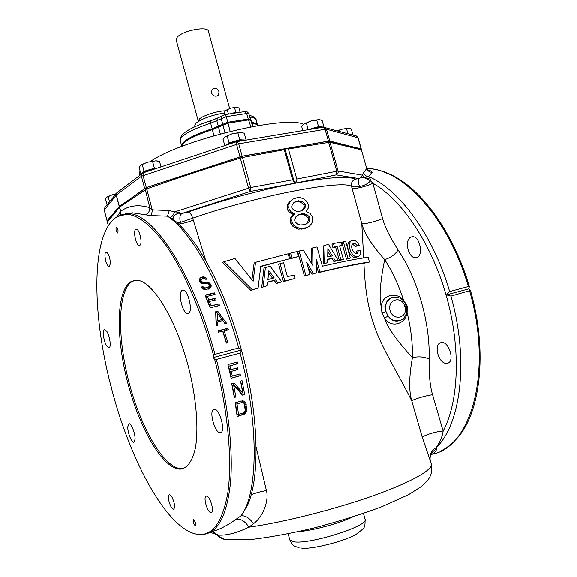 <?xml version="1.0" encoding="UTF-8"?>
<svg xmlns="http://www.w3.org/2000/svg" width="577" height="577" viewBox="0 0 577 577"><rect width="100%" height="100%" fill="white"/><g stroke="black" fill="none" stroke-linecap="round" stroke-linejoin="round"><path stroke-width="0.87" d="M213.533 355.115C200.969 309.337 182.346 267.822 164.25 242.953C145.483 218.539 129.875 209.747 117.434 216.577C91.036 231.644 91.375 311.63 110.979 386.309L111.859 387.809L111.83 389.583C129.45 457.2 163.197 522.466 192.776 533.148C209.891 539.033 221.518 525.964 227.655 493.926C232.69 461.643 228.11 410.283 214.709 359.493L213.31 357.545L213.533 355.115L215.012 354.314L238.734 347.967L241.309 349.46L241.59 350.491L240.104 353.037L216.389 359.442L214.709 359.493M130.712 281.836C116.1 291.147 115.818 337.581 127.82 383.049C139.641 428.545 162.902 469.173 180.219 469.115L180.962 469.072C187.676 467.803 192.502 460.778 195.423 448.004C198.575 429.822 196.678 402.082 189.977 373.016C177.658 320.899 151.939 279.131 136.035 280.292L130.712 281.836M139.915 245.283C142.829 243.754 139.483 228.824 136.309 229.242L135.703 229.451C132.84 231.161 136.186 245.867 139.345 245.47L139.915 245.283M110.438 263.516C109.983 257.299 108.577 253.483 106.226 252.077C105.418 252.156 104.985 253.267 104.935 255.395C105.403 261.59 106.81 265.384 109.154 266.776L110.438 263.516M188.383 313.369L187.785 313.499C182.657 314.198 177.37 292.207 182.231 290.39L182.923 290.217C188.08 289.474 193.367 311.926 188.383 313.369M106.832 331.357C109.998 336.139 111.455 348.191 108.844 347.859L106.658 345.911C103.521 341.086 102.079 329.2 104.697 329.481L106.832 331.357M206.559 496.126C210.158 495.852 214.832 512.6 211.139 512.578L210.93 512.578C207.28 512.636 202.743 496.119 206.407 496.133L206.559 496.126M171.831 496.725C174.744 503.108 175.329 507.32 173.59 509.361L171.117 507.039C168.232 500.67 167.655 496.48 169.4 494.453L171.831 496.725M214.074 409.288C208.441 409.692 214.788 433.623 220.284 432.663L220.335 432.656C226.126 432.656 219.743 408.235 214.24 409.266L214.074 409.288M135.076 439.285C135.422 433.767 131.318 423.186 129.075 423.742L127.791 426.756C127.488 432.281 131.534 442.747 133.806 442.227L135.076 439.285M117.787 232.92C118.386 230.612 117.946 228.672 116.482 227.107L116.273 227.187C115.674 229.502 116.114 231.435 117.578 232.993L117.787 232.92M193.598 519.704C195.408 521.695 195.964 523.685 195.257 525.683L195.177 525.683C193.367 523.678 192.812 521.687 193.519 519.704L193.598 519.704M241.309 349.46C224.792 288.341 196.569 236.606 172.097 218.51L167.46 216.202L150.532 215.582L132.407 212.834L125.382 213.887M228.405 329.669L227.944 328.263L218.056 330.801L218.517 332.215L222.693 331.14L226.372 343.099L227.929 342.688L224.251 330.744L228.405 329.669M226.559 323.25L217.76 311.248L215.683 311.76L216.151 325.897L217.717 325.493L217.608 321.865L222.816 320.552L225.001 323.647L226.559 323.25M219.548 305.529L218.907 303.899L211.124 305.796L209.401 301.446L216.144 299.824L215.481 298.208L208.737 299.831L207.294 296.333L215.062 294.479L214.377 292.878L205.051 295.099L210.201 307.815L219.548 305.529M205.823 279.362L204.561 278.511L202.116 278.792L200.933 279.917L201.294 281.266L202.938 282.326L206.797 282.002L209.581 283.083L211.175 285.305L211.132 286.473L209.776 288.536L205.116 289.632L203.472 289.142L201.366 287.021L202.924 286.654L204.676 287.988L207.9 287.519L209.35 286.315L209.148 284.62L207.258 283.624L202.123 283.66L199.858 281.886L199.137 279.758L200.457 277.746L202.657 276.96L204.07 276.917L206.739 278.294L207.374 279.008L205.823 279.362M211.175 531.756C218.409 530.148 226.754 525.95 236.224 519.163L241.128 515.759L247.562 505.272C260.429 476.624 258.792 413.457 241.59 350.491M241.41 349.994L213.31 357.545M240.486 375.656L240.104 373.903L232.322 376.089L231.269 371.4L238.02 369.525L237.609 367.78L230.858 369.648L229.949 365.854L237.746 363.712L237.32 361.967L227.958 364.534L231.139 378.281L240.486 375.656L239.13 375.98L238.763 374.278M235.892 397.012L234.334 397.459L231.709 383.611L234.053 382.948L242.773 392.843L240.537 381.108L242.08 380.669L244.677 394.452L242.354 395.13L233.635 384.931L235.892 397.012L234.522 397.272L232.286 385.227L233.635 384.931M242.751 400.755L235.2 402.667L237.212 416.544L244.641 414.005L246.473 411.625L246.826 410.29L245.78 402.941L243.869 401.044L240.71 401.044M104.242 210.136L107.07 220.854L104.286 210.014L104.538 208.016L104.242 210.136L116.258 195.199L119.41 206.451L146.291 187.597L143.067 175.531L143.146 172.869L150.323 170.475L148.772 170.98L148.794 170.258L155.725 168.679M361.022 148.945L329.755 141.048L328.392 141.127L242.131 156.201L146.291 187.597M107.113 220.739L119.41 206.451M368.068 170.215L371.054 170.98L372.078 172.4C369.532 172.227 367.744 170.965 366.705 168.614L361.382 149.84L366.705 168.614L363.315 172.884L362.58 175.213L361.152 177.233L359.139 178.632L336.175 174.91C308.846 180.579 280.22 186.097 250.303 191.456L248.564 188.095L240.32 158.091C208.405 167.864 177.182 178.149 146.659 188.96L120.68 206.415L120.571 205.664L146.392 187.633L241.972 156.324L284.115 148.916L285.117 149.234L288.038 148.231L328.183 141.257L360.877 148.772M120.571 205.664L107.445 220.674L107.409 222.145L107.445 220.674M117.542 192.069L116.395 195.069L141.423 176.281L142.065 173.533L142.627 173.114M143.745 172.674L144.445 171.78L148.794 170.258M143.601 172.718L144.445 171.78M236.563 141.711L236.577 144.394L238.734 143.853L236.786 141.653M229.019 144.214L236.404 141.762M143.089 172.184L144.055 171.304L147.611 170.273M140.997 174.189L144.135 171.924M161.012 166.912L159.605 161.668L155.92 160.839L147.236 162.317L140.875 165.008L139.071 167.64L141.033 174.074M150.821 169.342L154.427 168.289L156.706 168.289M154.427 168.289L152.631 161.61M144.055 171.304L142.274 164.625M157.485 161.019L155.92 160.839L147.236 162.317L140.449 165.339M140.435 174.766L140.925 174.398M117.448 192.141L105.021 207.417M107.084 204.849L105.577 199.152L106.673 197.219L108.159 196.721L109.507 201.82M115.703 194.103L112.609 194.658L108.159 196.721M115.919 193.836L112.609 194.658L106.673 197.219M355.793 135.862L358.115 137.881L361.18 148.7M329.755 141.048L326.431 129.248L324.858 127.38L323.408 127.178M323.048 127.207L325.067 129.306L326.431 129.248L357.971 137.78L361.036 148.606M322.291 127.337L321.187 126.954L323.38 127.156M322.363 127.322L321.418 126.94M322.233 127.344L316.852 128.245L322.175 127.358M314.342 128.664L314.148 128.238L321.187 126.954M243.602 140.5L237.811 141.466L243.566 140.5M236.455 141.726L236.455 141.098L243.595 140.016L245.319 140.211M236.707 141.661L236.455 141.098M227.987 144.56L228.42 143.861L236.094 141.192M244.691 139.987L246.083 140.081M224.799 145.62L223.104 139.439L225.196 136.749L227.215 136.071L229.091 142.894L232.755 141.834M246.127 140.045L244.266 133.28L241.143 132.328L232.329 133.698L227.215 136.071M236.087 140.86L239.772 139.793L241.799 139.872M239.772 139.793L237.897 132.962M227.814 143.911L229.091 142.894M241.828 132.429L232.329 133.698L224.929 136.944M322.925 126.962L323.791 127.149M323.964 127.027L322.139 120.528L319.189 119.533L311.306 120.824L303.653 124.105L301.656 126.471L302.81 130.597M308.154 129.702L311.796 128.628M308.197 129.666L306.365 123.11L303.199 124.495M314.948 127.712L318.54 126.673L320.249 126.781M318.54 126.673L316.694 120.11L311.306 120.824L306.365 123.11M319.211 119.533L316.694 120.11M352.973 134.989L351.27 128.974L348.732 128.094L341.49 129.313L337.761 130.921M347.909 133.705L346.481 128.657M349.186 128.159L341.49 129.313L337.257 130.784M139.439 174.391L139.987 171.066M150.402 161.517C181.091 139.98 284.685 115.097 303.444 124.271M253.065 126.493L252.07 123.327C255.243 123.687 257.147 124.466 257.796 125.671M252.784 126.543L250.807 120.312L248.593 119.915L250.822 126.911M181.769 146.464C182.786 141.603 192.985 135.999 212.379 129.659L228.016 123.161L248.593 119.915M228.016 123.161L230.165 131.412M218.56 127.207L220.291 133.958M212.379 129.659L213.952 135.732M250.375 119.994L250.468 119.482L248.24 119.064L227.814 122.274L212.185 128.779L210.663 123.218L226.278 116.669L246.704 113.518L248.939 113.957L250.468 119.482M257.667 125.454L257.616 125.223C257.205 123.81 255.243 122.894 251.738 122.483L251.485 122.454M181.769 146.212L181.697 145.995C181.892 141.134 192.054 135.4 212.185 128.779M228.398 113.921L227.251 109.738L225.679 110.423L224.431 112.219L225.088 114.607M233.029 113.07L235.82 112.255L234.543 107.596L230.742 108.108L227.251 109.738M240.046 112.053L238.921 107.971L236.606 107.228L234.543 107.596M235.82 112.255L237.479 112.385M237.068 107.3L230.742 108.108L225.679 110.423M201.524 123.976L216.433 118.638M194.838 125.368L196.187 123.081C202.404 118.458 211.889 115.09 224.641 112.984M225.29 110.827C217.414 110.914 202.873 115.559 199.346 119.093L198.293 121.134L176.209 40.029L177.103 37.44C181.957 30.761 207.864 25.655 208.398 31.223L229.632 108.462M219.044 91.822L218.517 95.176C215.748 97.08 213.375 96.323 211.406 92.904L212.156 89.348C215.084 87.257 217.378 88.079 219.044 91.822M225.758 539.582C222.376 539.185 219.512 537.649 217.154 534.973L211.983 531.612M210.223 532.297L218.243 535.117L212.278 531.554M228.607 539.812C224.532 539.863 221.078 538.298 218.243 535.117C226.631 535.607 236.851 532.968 248.889 527.198L253.426 523.75C264.324 515.838 268.954 498.802 266.408 490.565C260.378 491.633 255.294 493.046 251.146 494.792M430.002 458.484C430.399 454.178 432.526 451.048 436.4 449.094C436.378 451.142 434.531 453.039 430.86 454.777M430.132 459.544L430.125 459.516C429.548 454.214 431.589 450.255 436.241 447.629L436.4 449.094M311.429 263.206L311.248 248.572L312.669 247.922L312.885 265.55L303.228 250.093L299.095 251.067L305.86 275.503L309.993 274.486L306.582 262.196L313.47 273.635L316.311 272.95L316.521 259.859L319.925 272.084C343.308 266.552 359.817 263.213 369.453 262.059L368.133 257.378C359.074 258.352 343.82 261.309 322.363 266.242L316.997 246.963L312.669 247.922M363.683 257.941L361.779 223.688C364.39 233.555 372.021 245.535 384.664 259.614C392.331 271.464 398.649 285.038 403.597 300.321C396.334 291.096 381.246 295.071 381.318 306.95L381.909 312.806L384.47 318.143C390.369 328.118 405.357 324.822 407.11 312.684L407.211 305.998L403.597 300.321L403.265 300.682M361.152 177.233C363.921 177.406 367.037 178.625 370.513 180.897C367.628 183.962 363.95 185.83 359.478 186.479C355.302 187.136 352.655 187.114 351.53 186.429L361.779 223.688C363.423 224.626 377.639 221.085 382.58 218.51C384.679 226.624 389.85 237.118 398.08 249.992C417.669 279.08 430.406 323.553 429.086 359.096C428.884 374.653 430.045 386.54 432.577 394.769L443.129 431.069C442.552 435.923 440.258 441.448 436.241 447.629C460.973 423.843 469.058 359.514 450.94 296.095L446.54 294.861L449.642 291.565C433.139 234.81 398.981 189.083 368.53 176.641L369.727 178.077C370.795 180.017 371.054 180.954 370.513 180.897L372.821 183.197L382.58 218.51M359.478 186.479C358.187 182.721 358.072 180.111 359.139 178.632L355.309 179.166C352.172 180.623 350.91 183.046 351.53 186.429C342.219 179.497 256.325 195.906 192.682 218.214L180.507 222.426L177.262 222.845M205.708 260.479L192.682 218.214C191.564 214.637 190.085 212.574 188.261 212.026L181.863 213.526C179.786 215.308 179.339 218.279 180.507 222.426M406.59 312.525L407.11 312.684C410.939 328.299 412.706 343.293 412.418 357.675C408.999 376.5 408.783 390.925 411.769 400.943L422.292 437.395L431.344 463.843C433.212 469.642 411.343 482.264 372.475 495.989C333.686 509.7 282.607 522.538 248.889 527.198C245.268 521.363 241.042 518.687 236.224 519.163M432.577 394.769C426.951 395.209 412.743 399.428 411.769 400.943C400.69 378.296 381.837 347.7 375.67 329.676C368.407 310.174 365.212 292.69 363.907 263.263L369.453 262.059M316.441 265.326L318.482 272.661C338.937 267.822 354.083 264.684 363.907 263.263M308.096 267.656L312.034 274.212L316.311 272.95M299.095 251.067L297.696 251.716L304.447 276.08L309.993 274.486M292.582 199.267L288.839 202.599L287.606 204.914L287.31 208.398L287.851 210.338L289.755 212.653L293.404 214.594L294.782 213.851L291.962 217.212L291.666 220.724L292.207 222.664L294.299 225.643L296.614 227.187L300.076 228.478L306.531 227.756L309.135 226.523L311.335 224.02L312.417 221.763L312.59 218.344L312.056 216.418L310.094 213.418L306.12 211.492L308.125 208.384L308.486 205.614L307.945 203.695L305.976 200.688L303.812 199.072L300.53 197.68L297.552 197.579L292.582 199.267L290.202 201.82L288.969 204.135L288.673 207.633L289.207 209.574L291.118 211.903L294.782 213.851M293.404 214.594L290.592 217.955L290.296 221.453L290.83 223.393L292.921 226.357L295.229 227.901L298.691 229.184L305.132 228.463L309.135 226.523M280.061 263.711L278.669 264.345L283.43 281.655L295.035 278.431L294.09 274.991L287.404 276.708L283.574 262.809L280.061 263.711L284.843 281.071L295.035 278.431M251.954 279.795L254.132 263.025L255.553 262.333L253.13 281.287L234.954 258.51L224.056 261.713L252.3 289.755L258.099 288.139L260.79 266.293L289.546 258.799L288.168 253.815L255.553 262.333M260.754 266.581L289.546 258.799M224.056 261.713L222.527 262.513L250.822 290.382L258.099 288.139M290.577 253.137L289.185 253.786L290.563 258.756L298.374 256.541L296.996 251.572L290.577 253.137L291.955 258.121L298.374 256.541M267.194 285.766L261.706 287.476L263.992 268.211L265.406 267.562L263.148 286.863L267.194 285.766L267.62 282.074L275.698 279.91L277.898 282.896L281.727 281.879L270.216 266.278L265.406 267.562M267.591 282.304L274.277 280.516L276.484 283.487L281.727 281.879M327.57 262.715L323.113 263.999L323.567 245.889L325.031 245.232L324.57 263.393L327.57 262.715L327.649 259.246L333.571 257.962L335.41 260.999L338.172 260.407L328.565 244.504L325.031 245.232M327.642 259.542L332.078 258.59L333.91 261.612L338.172 260.407M339.665 246.256L342.132 245.413L341.195 242.08L333.448 243.537L334.386 246.891L337.091 246.357L340.892 259.938L343.351 259.434L339.565 245.889L342.132 245.413M333.448 243.537L331.955 244.208L332.886 247.547L335.576 247.028L339.363 260.566L343.351 259.434M343.308 241.705L341.743 242.398L346.445 259.167L350.304 258.085L345.601 241.316L343.308 241.705L348.025 258.525L350.304 258.085M352.525 244.179L355.439 246.458L359.161 245.47C357.04 241.107 354.48 239.527 351.472 240.732C345.673 244.424 352.799 259.989 358.685 256.354C360.228 255.034 360.834 252.986 360.495 250.202L358.483 250.483L357.314 253.245C353.73 255.423 349.511 246.011 352.951 243.79C354.437 243.076 355.836 243.725 357.149 245.737L359.161 245.47M358.483 250.483L356.774 251.19L356.045 253.548M350.967 240.955L349.828 241.453C344.108 245.117 351.162 260.609 356.983 257.039L357.545 256.808M304.447 276.08L305.86 275.503M318.482 272.661L319.925 272.084M312.034 274.212L313.47 273.635M429.086 359.096C424.045 356.694 418.491 356.225 412.418 357.675C396.457 340.178 387.138 327 384.47 318.143L388.054 316.081C391.047 320.242 394.682 321.8 398.959 320.754M392.18 297.48L390.658 298.035C387.456 299.708 385.724 302.651 385.45 306.863L381.318 306.95C378.959 298.085 380.077 282.304 384.664 259.614C390.593 257.825 395.065 254.616 398.08 249.992M385.45 306.863L386.035 311.667L388.054 316.081M352.013 188.246C353.665 189.624 367.996 186.14 372.821 183.197C401.289 199.253 431.106 242.787 446.086 294.991C461.059 347.174 459.068 401.332 443.129 431.069C437.38 431.113 423.035 435.462 422.292 437.395M411.098 237.032L412.129 236.779C419.825 235.423 423.864 255.943 416.695 257.501L415.815 257.703C408.574 259.059 403.684 239.953 411.098 237.032M447.132 363.308C455.578 362.298 448.87 340.488 441.225 342.608L440.987 342.651C433.017 343.906 438.621 364.635 447.06 363.322L447.132 363.308M449.642 291.565L468.351 286.56L469.353 286.646L468.748 288.889L446.54 294.861M380.474 170.684L393.117 175.769C422.588 190.482 453.991 233.981 469.353 286.646M440.936 450.925C446.338 448.25 451.329 444.456 455.895 439.537C480.309 414.87 488.178 351.948 470.457 290.469L450.94 296.095M468.748 288.889L470.457 290.469M372.078 172.4L368.53 176.641C366.07 176.374 364.332 175.119 363.315 172.884M360.762 148.707L361.382 149.84L330.008 142.353L329.38 141.185M369.727 178.077C366.539 178.618 364.159 177.658 362.58 175.213L338.079 171.016L330.008 142.353L328.652 142.425L328.183 141.257M368.941 170.821L371.054 170.98M288.406 148.974L296.78 179.065L338.079 171.016C338.403 172.819 337.769 174.117 336.175 174.91L336.723 171.131L328.652 142.425L288.406 148.974L288.038 148.231M285.117 149.234L294.508 183.024L292.669 179.844L250.721 187.539L250.303 191.456L181.863 213.526C180.183 213.887 179.397 213.678 179.497 212.884C174.91 214.291 172.783 216.418 173.114 219.26L173.143 219.332M355.309 179.166C347.895 175.884 327.433 177.334 293.931 183.508C261.367 189.79 220.58 200.789 188.261 212.026M193.389 220.147C187.914 222.232 182.988 223.551 178.603 224.107M253.426 523.75C249.754 518.175 245.658 515.513 241.128 515.759C258.143 493.191 259.282 424.059 240.104 353.037M292.669 179.844L284.288 149.695L242.477 157.543L250.721 187.539L174.723 211.925C173.316 215.228 171.874 217.075 170.41 217.464M179.497 212.884C180.442 212.437 178.848 212.112 174.723 211.925L169.299 210.576L167.46 216.202C191.391 231.774 221.359 284.403 238.734 347.967M169.299 210.576L152.249 209.877L149.825 207.749C149.811 211.442 148.159 213.822 144.87 214.882M150.532 215.582C151.542 214.637 152.112 212.74 152.249 209.877L146.392 187.633M241.972 156.324L242.477 157.543L240.32 158.091L240.075 156.807M284.288 149.695L284.115 148.916M296.78 179.065C297.242 180.276 296.484 181.596 294.508 183.024M120.398 215.142L120.694 211.269C129.017 205.448 138.732 204.272 149.825 207.749L144.957 188.268M120.247 215.199L120.694 211.269L119.504 206.436M120.68 206.415L119.468 207.316L119.367 206.552M108.397 225.607L107.459 222.022L119.468 207.316L120.55 211.391L117.138 216.743M292.416 215.495L293.787 214.752M292.056 214.204L293.426 213.454M289.755 212.653L291.118 211.903M287.851 210.338L289.207 209.574M287.31 208.398L288.673 207.633M287.606 204.914L288.969 204.135M288.839 202.599L290.202 201.82M305.132 228.463L306.531 227.756M301.742 229.199L303.134 228.492M298.691 229.184L300.076 228.478M295.229 227.901L296.614 227.187M292.921 226.357L294.299 225.643M290.83 223.393L292.207 222.664M290.296 221.453L291.666 220.724M290.592 217.955L291.962 217.212M300.336 224.987L297.653 224.201L295.172 222.001L294.638 220.061L295.676 217.082L297.645 215.286L302.023 213.678L307.014 214.702L309.366 216.945L309.899 218.878L308.983 221.784L305.074 224.648L300.336 224.987M300.862 200.998L303.61 202.491L305.247 204.208L305.601 205.491L305.045 207.633L303.372 209.999L299.045 211.571L296.571 211.413L293.707 209.97L291.991 208.283L291.637 206.992L292.272 204.799L294.061 202.376L296.174 201.258L300.862 200.998L299.485 201.777L302.225 203.27L303.848 204.979L305.247 204.208M304.937 224.677L307.577 222.506L308.493 219.606L307.959 217.68L309.366 216.945M297.631 215.293L300.639 214.428L303.048 214.608L305.608 215.445L307.959 217.68M298.374 214.896L299.759 214.154M300.639 214.428L302.023 213.678M303.048 214.608L304.447 213.865M305.608 215.445L307.014 214.702M308.493 219.606L309.899 218.878M307.577 222.506L308.983 221.784M305.731 224.244L307.13 223.53M293.989 202.469L297.068 201.582L299.485 201.777M297.068 201.582L298.446 200.796M301.995 210.735L303.646 208.391L304.209 206.256L303.848 204.979M302.225 203.27L303.61 202.491M304.209 206.256L305.601 205.491M303.646 208.391L305.045 207.633M294.804 202.037L296.174 201.258M283.43 281.655L284.843 281.071M250.822 290.382L252.3 289.755M290.563 258.756L291.955 258.121M261.706 287.476L263.148 286.863M276.484 283.487L277.898 282.896M274.277 280.516L275.698 279.91M268.882 270.779L274.219 277.919L267.901 279.607L268.882 270.779M268.644 272.971L272.654 278.338M323.113 263.999L324.57 263.393M333.91 261.612L335.41 260.999M332.078 258.59L333.571 257.962M327.859 248.629L332.33 255.928L327.7 256.924L327.859 248.629M327.808 251.586L330.679 256.282M332.886 247.547L334.386 246.891M339.363 260.566L340.892 259.938M335.576 247.028L337.091 246.357M346.445 259.167L348.025 258.525M355.439 246.458L357.149 245.737M231.269 371.4L229.942 371.739L230.988 376.406L232.322 376.089M231.132 378.231L239.13 375.98M230.858 369.648L229.538 369.987L228.636 366.207L237.746 363.712M236.404 364.065L235.979 362.334M228.636 366.207L229.949 365.854M229.942 371.739L238.02 369.525M236.671 369.864L236.274 368.148M232.769 383.308L241.388 393.117L242.773 392.843M242.261 395.014L244.677 394.452M243.285 394.718L240.732 381.051M237.183 416.327L243.213 414.214L245.037 411.841L245.456 408.97L244.843 404.578L243.674 402.162L242.47 401.289L243.869 401.044M242.47 401.289L241.352 401.008M243.674 402.162L245.088 401.917M244.367 403.186L245.78 402.941M244.843 404.578L246.256 404.34M245.456 408.97L246.884 408.747M245.398 410.514L246.826 410.29M245.037 411.841L246.473 411.625M244.165 413.32L245.593 413.103M243.213 414.214L244.641 414.005M241.965 414.892L243.4 414.683M241.691 402.609L243.631 402.962L244.28 403.691L245.247 410.456L244.85 411.495L243.169 412.916L238.532 414.308L237.118 414.517L235.654 404.217L241.691 402.609L235.654 404.217M238.532 414.308L237.039 403.979M227.057 330.022L226.638 328.731L227.944 328.263M226.638 328.731L218.099 330.924M226.602 343.041L222.953 331.205L224.251 330.744M217.096 312.619L216.462 311.782L217.76 311.248M216.462 311.782L215.69 311.969M225.153 323.61L220.068 316.607M216.425 325.825L216.317 322.363L217.608 321.865M222.167 319.507L216.195 321.18L215.834 313.131L217.132 312.604L222.167 319.507L217.486 320.682L217.132 312.604M216.195 321.18L217.486 320.682M218.149 305.875L217.594 304.454L218.907 303.899M217.594 304.454L211.124 305.796M213.634 294.818L213.057 293.484L214.377 292.878M213.057 293.484L205.167 295.366M214.731 300.163L214.168 298.785L207.446 300.408L205.989 296.924L207.294 296.333M207.446 300.408L208.737 299.831M214.168 298.785L215.481 298.208M209.833 306.351L208.102 302.023L209.401 301.446M208.485 289.127L209.804 287.108L209.84 285.947L208.247 283.733L205.462 282.658L201.611 282.982L199.967 281.929L199.613 280.588L202.116 278.792M200.14 279.895L201.46 279.225M199.613 280.588L200.933 279.917M199.721 281.417L201.048 280.754M199.967 281.929L201.294 281.266M200.594 282.643L201.914 281.987M201.611 282.982L202.938 282.326M202.513 283.062L203.832 282.405M204.056 282.701L205.383 282.045M205.462 282.658L206.797 282.002M206.732 282.939L208.066 282.283M208.247 283.733L209.581 283.083M209.242 284.649L210.576 283.999M209.84 285.947L211.175 285.305M209.804 287.108L211.132 286.473M209.249 288.392L210.576 287.764M208.549 289.113L209.776 288.536M207.9 287.519L203.364 288.615L201.618 287.296L202.924 286.654M202.231 288.017L203.544 287.382M203.364 288.615L204.676 287.988M204.51 288.637L205.83 288.01M205.261 278.879L202.729 277.602L201.323 277.638L202.657 276.96M201.323 277.638L200.334 277.869M202.729 277.602L204.07 276.917M204.135 278.128L205.47 277.45M205.448 279.023L206.739 278.294M134.6 280.408L132.111 281.518C117.448 290.844 117.117 337.257 129.118 382.702C140.939 428.17 164.229 468.755 181.604 468.675L183.789 468.387M120.586 215.07L127.697 213.735C151.881 211.68 192.581 271.161 215.012 354.314M216.389 359.442C228.312 404.787 233.339 450.875 230.483 483.043C226.848 515.311 218.012 532.398 203.991 534.288L200.991 534.526M144.639 188.326L141.423 176.281L236.577 144.394L239.967 156.749M358.115 137.881L356.507 136.057L323.279 127.171L236.426 141.74L143.146 172.869L116.518 193.086L116.258 195.199L119.273 206.573M328.392 141.127L325.067 129.306L238.734 143.853L242.131 156.201M148.751 170.994L143.824 172.646M152.263 169.826L152.018 169.364M332.799 141.783C332.085 142.887 333.477 143.219 336.961 142.793M226.191 145.159L228.42 143.861M244.359 140.37L243.595 140.016M310.924 129.234L314.148 128.238M222.881 124.928L224.929 132.732M244.662 111.599L246.704 113.518L248.24 119.064M225.131 114.599L226.278 116.669L227.814 122.274M221.979 115.696L221.135 118.451L222.672 124.048M218.373 126.32L216.844 120.744L217.421 118.148L225.21 114.585L244.936 111.577C246.393 111.072 247.728 111.859 248.939 113.957M181.697 145.995L180.248 140.637C180.413 135.667 190.554 129.861 210.663 123.218L210.338 120.961L217.695 118.004M251.738 122.483L250.23 117.037C253.743 117.477 255.712 118.422 256.138 119.872L257.616 125.223M249.769 116.965L250.23 117.037L249.423 115.688M210.381 120.946L210.338 120.961C189.328 127.741 179.296 134.297 180.248 140.637M266.408 490.565L256.109 446.908M381.909 312.806L386.035 311.667M393.536 297.141L391.199 297.862C386.446 300.639 384.715 305.19 385.999 311.537M407.211 305.998L406.359 306.228M386.085 311.84C389.114 319.247 393.882 322.067 400.402 320.285C404.585 318.591 406.727 314.768 406.821 308.818L405.393 303.74C402.45 298.1 397.719 296.138 391.199 297.862L392.295 297.443M404.268 304.62C399.811 295.374 387.189 300.516 390.102 310.505C392.778 320.567 406.367 318.785 405.386 308.601L404.268 304.62L405.393 303.747M405.386 308.587L406.821 308.818M405.011 306.531L406.345 306.185M468.351 286.56C448.25 217.226 401.642 167.979 366.878 168.578M431.985 454.236C470.825 447.839 493.14 371.92 469.642 291.039M352.525 517.035C339.132 523.469 312.792 530.588 298.504 531.641M299.066 547.71C294.342 545.806 293.498 547.393 289.784 539.856L293.722 541.781C309.452 544.803 369.576 525.676 365.068 519.257L363.46 513.422M117.434 216.577L132.407 212.834L123.435 214.521M141.235 174.16L141.113 173.929C142.368 172.314 144.942 170.965 148.844 169.883L156.922 168.275M229.011 144.214L235.82 141.942M225.975 145.231C228.593 142.613 239.931 138.877 245.362 140.204M309.38 129.493C315.244 127.178 319.918 126.399 323.408 127.156M139.425 174.312L139.663 175.35M249.314 115.313C253.909 116.525 256.188 118.04 256.138 119.872M194.838 125.195L194.831 126.745M218.517 95.176L218.019 95.645M431.344 463.843L431.495 472.57L429.995 476.616C428.632 478.621 429.721 478.91 421.26 486.591L408.53 494.691L381.931 506.671C361.274 514.345 338.771 521.413 314.407 527.876C290.512 533.523 269.351 537.411 250.923 539.553L228.636 539.812M366.864 168.549C375.31 168.729 384.066 171.138 393.117 175.769M361.534 149.933L360.856 148.751M289.784 539.856L288.154 533.833M301.237 548.035C309.972 550.069 346.416 540.966 357.055 533.675C364.743 527.241 365.061 529.044 365.068 519.257M368.818 170.756L369.641 171.016C369.518 171.802 368.508 170.756 366.611 167.864M367.16 178.949L364.015 177.716M187.785 313.499L188.448 313.34M220.955 432.462L220.284 432.663M108.346 225.694L107.409 222.145M415.815 257.703L416.789 257.465M448.033 363.027L447.06 363.322M349.828 241.453L351.472 240.732M356.622 253.527L357.314 253.245M182.354 468.632L180.962 469.072M139.728 245.391L139.345 245.47M211.139 512.578L211.528 512.441"/></g></svg>
